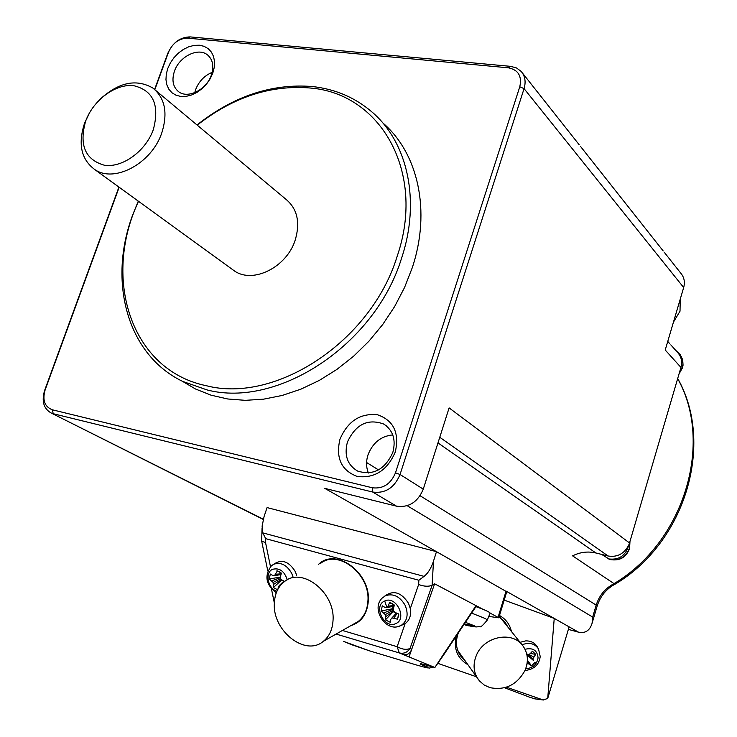 <?xml version="1.0" encoding="UTF-8"?>
<svg xmlns="http://www.w3.org/2000/svg" width="737" height="737" viewBox="0 0 737 737"><rect width="100%" height="100%" fill="white"/><g stroke="black" fill="none" stroke-linecap="round" stroke-linejoin="round"><path stroke-width="1.11" d="M270.479 566.67L265.569 542.69L265.698 538.655L262.75 532.86L262.105 526.154L264.104 516.444L267.08 507.59L436.479 551.672L506.734 591.765M670.799 344.852L677.358 352.231C681.08 356.146 682.351 360.927 681.163 366.575L680.942 367.413L665.216 350.011L683.678 287.531C685.152 282.004 684.194 277.223 680.795 273.197L664.23 252.247M673.452 322.143L680.021 311.198L680.223 299.231M680.942 367.413L629.518 542.966L449.119 407.902L423.268 489.147C417.815 502.127 408.897 507.802 396.534 506.172L324.796 488.373L436.479 551.672L433.503 561.124C431.145 568.236 428.004 573.322 424.07 576.38L418.865 580.259L418.634 584.496C424.061 586.523 428.556 586.772 432.112 585.242L433.503 561.124M154.834 89.628L168.506 52.207C172.688 43.004 179.036 38.324 187.548 38.149L508.318 67.804C518.295 69.794 522.118 76.114 519.778 86.773L395.493 472.813C390.702 484.145 382.945 489.119 372.231 487.756L52.391 409.809L53.193 413.706L372.71 492.049L396.534 506.172M52.391 409.809C44.653 406.806 42.23 400.182 45.123 389.928L119.164 187.253M182.288 381.213L195.535 389.007L211.04 395.17L227.742 398.984L245.366 400.338L263.634 399.159L282.243 395.437L300.862 389.182L319.167 380.485L336.818 369.477L353.493 356.321L368.878 341.259L382.687 324.556L394.654 306.518L404.567 287.467L412.25 267.761C431.163 211.206 418.248 153.425 383.047 123.116M212.79 73.129L214.283 67.325L214.55 61.705L213.583 56.556L211.436 52.143L208.23 48.679L204.131 46.33L199.34 45.215L194.117 45.381L188.7 46.809L183.375 49.425L178.391 53.092L173.996 57.643L170.404 62.829L167.787 68.421L166.286 74.133L165.963 79.688L166.838 84.819L168.884 89.26L172.007 92.788L176.042 95.23L180.805 96.446L186.056 96.372L191.519 95.009L196.936 92.411L202.012 88.716L206.498 84.101L210.156 78.813L212.79 73.129M395.318 451.91C399.518 432.702 393.549 420.311 377.408 414.738C360.181 413.07 347.698 421.232 339.969 439.215C335.565 458.046 341.332 470.464 357.27 476.48C374.7 478.525 387.376 470.335 395.318 451.91M138.289 201.137L132.724 214.845C107.694 281.331 127.068 354.773 182.675 381.407L207.042 389.919C277.72 408.501 375.041 344.944 401.527 258.337C420.744 201.137 407.837 142.831 372.415 112.365C355.372 97.625 335.307 89.011 312.23 86.524C271.833 83.355 233.426 96.169 197.009 124.977M138.519 201.312C102.084 278.835 131.094 370.333 206.378 385.727C275.721 403.83 371.061 341.443 397.077 256.559C426.318 172.117 380.393 93.019 309.687 87.97C270.341 84.838 232.855 97.238 197.24 125.161M231.446 268.765L234.688 271.124C253.362 283.902 286.767 267.089 295.196 240.105C300.466 222.206 297.26 208.497 285.569 198.981L155.848 90.568M89.822 112.282L84.598 123.088C77.744 144.12 81.217 159.662 95.027 169.731C114.751 183.2 151.647 163.292 161.735 133.056C168.073 113.019 165.07 97.975 152.706 87.943C135.894 78.417 118.077 82.433 99.265 99.992M85.704 120.969C78.896 144.94 85.114 159.689 104.359 165.226C122.37 168.045 145.604 151.297 153.314 129.648C159.828 105.087 153.278 90.43 133.646 85.658C115.598 83.521 93.387 100.002 85.704 120.969M174.457 71.185C171.583 80.038 172.909 86.837 178.437 91.563C187.603 99.2 206.544 89.813 211.362 75.073C214.126 66.431 212.901 59.752 207.677 55.054C198.52 46.975 179.349 56.39 174.457 71.185M212.182 72.337C204.398 75.644 198.889 81.392 195.646 89.564L194.743 92.678M154.604 89.426L167.769 53.405C172.679 42.608 180.132 37.099 190.128 36.896L510.566 66.339L516.48 67.933L521.16 71.406C525.103 76.058 526.071 81.798 524.062 88.633L683.678 287.531M395.493 472.813L400.053 474.499L524.062 88.633L519.778 86.773M392.757 434.904C380.946 436.147 372.692 442.817 367.984 454.922C365.985 461.307 366.123 467.341 368.389 473.025M347.449 441.988C343.976 455.208 347.339 464.881 357.556 471.035C373.152 475.89 384.907 469.69 392.83 452.407C396.137 439.667 393.051 430.187 383.572 423.978C367.726 418.367 355.695 424.365 347.449 441.988M423.268 489.147L400.053 474.499C394.424 487.82 385.304 493.67 372.71 492.049L372.231 487.756M263.284 519.189L51.387 413.116C43.658 408.851 41.41 401.269 44.653 390.352L118.924 187.078M420.099 495.734L596.196 605.114C599.245 595.45 605.197 588.292 614.032 583.63L572.585 555.855C580.166 552.087 587.923 551.129 595.865 552.98L601.595 554.39L608.955 558.959C619.227 560.148 625.814 555.532 628.735 545.122C624.156 553.837 617.265 557.467 608.08 555.993L601.595 554.39M629.518 542.966L628.735 545.122M681.163 366.575L682.038 361.185L681.228 356.874L680.104 354.534L675.368 350.001M568.374 629.389L578.508 632.171C585.279 633.59 589.803 630.623 592.087 623.272L592.668 617.081L407.202 505.72M504.191 600.102L554.233 618.417L569.13 626.855L547.711 698.464L543.16 699.957L506.457 687.197M677.653 378.634C713.831 442.697 684.415 541.75 614.032 583.63L615.588 583.879M428.98 665.769L425.479 666.423C430.27 668.606 427.22 668.118 416.322 664.94L416.516 664.995M384.852 596.021L385.055 595.865C393.549 589.858 401.379 592.364 408.547 603.391L410.297 608.633C411.329 615.34 409.597 620.342 405.11 623.64L397.151 646.69C402.227 649.454 406.52 650.034 410.058 648.44C407.331 652.466 403.738 653.959 399.279 652.927L434.885 667.492L443.066 655.801M369.486 650.835L351.098 644.516M432.407 667.289L429.349 668.091C426.981 667.353 431.854 669.389 416.35 664.949L369.32 650.789L343.718 641.448M488.788 616.418L498.783 617.799L506.761 591.682M475.945 606.634L482.864 609.259C487.461 611.139 489.884 612.419 490.133 613.092L498.783 617.799M273.832 564.183L274.357 563.833C282.059 558.968 289.042 561.557 295.288 571.608L296.67 575.357M280.364 585.537L279.286 585.556L278.31 586.855L277.996 589.084M284.722 581.382L282.188 580.286L280.714 578.757L280.438 576.638L281.396 573.119L277.333 570.935L274.523 575.625L272.902 575.588L270.322 574.031L269.291 578.996L273.114 582.423L273.39 587.546L277.619 589.793M281.709 579.798L283.736 581.29M280.511 574.685L280.502 577.182M276.863 570.834L279.24 571.626M275.684 574.234L281.193 573.837M274.523 575.625L280.972 574.611M269.291 578.996L280.263 577.062M271.824 580.811L280.548 577.587M273.114 582.423L280.696 578.665M273.565 584.441L281.396 579.475M273.39 587.546L281.672 579.991M279.747 586.33L279.286 585.556L283.966 581.069M405.11 623.64L401.831 625.087M353.014 624.432L358.293 621.42C364.142 616.694 367.358 609.886 367.92 601.005C370.278 574.16 338.32 549.074 320.678 563.308M274.357 603.152C272.294 630.752 305.311 656.943 323.35 641.319C329.273 636.51 332.507 629.536 333.032 620.407C335.289 592.824 302.667 566.808 284.832 581.3C278.31 586.191 274.818 593.478 274.357 603.152M385.727 616.685L393.77 611.084L385.433 619.881L385.294 614.594L381.121 610.973L382.319 605.832L385.156 607.509L386.943 607.574L388.206 606.146L389.486 602.617L392.185 603.539M385.433 619.881L390.306 622.323L390.85 619.246L391.955 617.919L397.501 619.163L398.708 615.303L398.735 614.004L395.189 612.493L393.613 610.89L393.337 608.698L394.387 605.049L389.486 602.617M392.37 606.514L392.121 608.836L393.484 609.886M393.595 611.885L396.073 613.322M381.121 610.973L392.121 608.836M383.894 612.898L392.876 609.232M385.294 614.594L393.512 610.079M391.955 617.919L396.349 613.009M393.908 617.901L397.215 613.377M397.501 619.163L398.671 613.976M388.206 606.146L394.258 605.492M384.714 600.996C396.147 595.155 407.736 619.034 395.686 623.64C384.244 629.278 372.83 605.694 384.714 600.996L386.943 607.574L394.046 606.183M265.569 542.69L261.644 540.995L262.059 527.959M434.609 583.805L432.112 585.242L410.058 648.44L411.725 649.269L434.609 583.805L476.038 605.657L442.568 655.709L443.038 655.838L476.415 605.934L476.038 605.657L482.864 609.259M409.192 656.501L411.725 649.269C409.864 653.701 406.842 655.46 402.669 654.548M471.625 613.101L485.388 618.583L487.35 619.983L490.05 613.304M464.319 624.018L472.85 625.114L475.678 626.524L465.36 625.05L468.677 625.851M465.6 624.257L465.36 625.05M465.471 624.672L464.163 624.248M476.36 676.741L438.045 663.42M498.083 617.284L506.07 591.111L554.233 618.417L547.711 698.464M520.092 642.305L525.582 640.904C530.778 640.748 534.666 642.692 537.236 646.754L538.517 649.011C536.02 645.068 532.243 643.171 527.185 643.337L521.962 644.635M507.222 626.229L504.477 621.448M460.109 655.239L463.951 659.191M478.23 679.376C473.421 672.199 472.804 664.203 476.369 655.368C483.785 636.538 511.975 630.614 522.634 645.474C527.996 652.835 528.798 661.144 525.03 670.394C516.996 684.857 505.296 690.606 489.939 687.639L484.209 685.014L479.511 680.988L457.686 650.329M500.441 617.772L522.634 645.474M504.541 687.768L530.244 697.432M530.087 697.386L535.596 698.962M526.734 653.949L528.457 654.511L530.179 653.719L532.464 651.195L535.698 654.336L532.869 658.795L527.508 654.207M527.277 657.109L528.107 655.884L527.342 654.576M535.698 654.336L530.391 653.498M533.579 657.017L528.816 654.345M532.869 658.795L533.358 660.389L527.618 655.377M533.358 660.389L528.107 655.884M527.388 660.168L531.506 665.87L535.182 662.277M531.506 665.87L529.507 664.157L527.36 660.767M529.507 664.157L527.858 663.705L527.222 662.489M527.858 663.705L526.992 664.046M355.326 623.115L356.892 622.424M608.08 555.993L439.768 437.281M437.981 442.909L595.865 552.98M190.128 36.896L187.548 38.149M508.318 67.804L510.566 66.339M366.593 462.504L378.532 469.92M44.653 390.352L45.123 389.928M167.769 53.405L168.506 52.207M615.257 584.063C606.367 588.799 600.342 596.122 597.173 606.017L596.196 605.114L592.668 617.081M679.311 372.986L682.398 367.219L682.969 363.94L682.407 359.159L680.435 355.114M607.841 558.628L610.623 559.65C619.596 560.903 625.851 557.108 629.389 548.254L629.895 541.686M569.13 626.855L578.508 632.171M592.087 623.272L597.127 606.155M425.673 664.866L422.651 665.216L425.479 666.423M422.651 665.216C417.225 662.747 421.251 663.484 434.729 667.436L422.237 664.037M351.641 644.728L344.243 641.66M369.292 650.78L416.322 664.94M342.429 630.457L397.151 646.69L399.279 652.927L336.109 634.06M276.32 592.76C265.771 584.717 264.122 575.735 271.391 565.804L273.611 564.284C280.751 561.852 286.785 564.883 291.723 573.377L293.105 577.145M276.919 591.277C267.881 588.716 264.62 572.612 272.497 569.342C279.415 567.554 284.344 571.046 287.273 579.807M350.876 625.649C361.37 622.286 367.173 614.114 368.297 601.143C370.831 572.612 335.694 547.14 318.55 564.376M275.997 593.672L275.749 592.447M418.634 584.496L410.297 608.633M265.698 538.655L418.865 580.259M404.659 623.917L399.988 625.943C385.681 632.576 370.564 608.688 382.3 597.974L385.589 595.653C393.392 593.23 399.915 596.445 405.138 605.317C408.685 614.124 407.423 620.775 401.37 625.28L398.699 626.395M262.75 532.86L424.07 576.38M442.568 655.709L434.885 667.492M465.452 622.323L474.702 625.934L475.807 626.966L479.851 626.607C480.395 627.648 482.892 625.437 487.35 619.983L487.268 620.176M465.775 625.197L473.034 626.607M511.423 631.471C509.811 624.377 505.831 619.052 499.493 615.496M456.129 636.261C453.504 648.928 457.41 658.399 467.829 664.682M508.014 627.224L504.965 622.037L499.069 616.887M534.38 698.759L543.16 699.957M525.039 649.279C532.989 647.464 537.328 650.338 538.065 657.92C536.785 664.7 532.676 668.275 525.73 668.662M458.303 633.009C455.245 641.595 455.991 649.223 460.561 655.893L464.688 660.232M51.387 413.116L263.229 519.419M580.323 146.184L663.18 250.93M667.759 341.434L669.583 343.479M234.688 271.124L95.027 169.731M208.811 56.095L207.677 55.054M522.349 72.899L579.19 144.756M681.117 356.284L682.72 360.135L683.052 365.174L682.545 367.689L679.026 373.954M629.969 541.4L629.591 548.577C626.017 557.522 619.55 561.179 610.208 559.54L608.532 558.849M677.699 378.496C714.697 443.462 685.603 542.239 615.312 584.054M277.333 570.935L278.641 571.35M358.293 621.42L323.35 641.319M389.947 602.709L391.577 603.244M261.69 541.198L267.78 570.945M271.465 588.937L274.357 603.069M530.115 697.395L531.948 697.948M534.592 698.823L543.362 700.012M524.984 670.513C534.067 669.399 539.143 664.737 540.221 656.529L538.517 649.011M386.391 425.885L383.572 423.978M195.535 389.007L182.675 381.407"/></g></svg>
